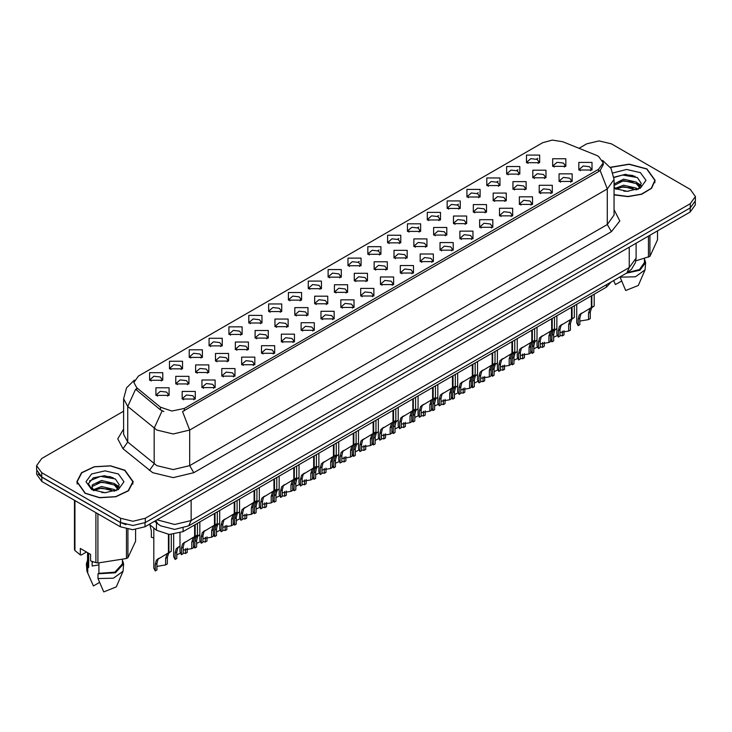 <?xml version="1.0" encoding="UTF-8"?>
<svg xmlns="http://www.w3.org/2000/svg" width="732" height="732" viewBox="0 0 732 732"><rect width="100%" height="100%" fill="white"/><g stroke="black" fill="none" stroke-linecap="round" stroke-linejoin="round"><path stroke-width="1.1" d="M328.11 277.19L328.11 269.605L341.268 269.605L341.268 277.19L328.11 277.19M339.74 277.904L340.499 276.248L338.797 273.869L332.465 273.146L328.878 276.248L329.638 277.904M308.282 288.646L308.282 281.051L321.43 281.051L321.43 288.646L308.282 288.646M319.902 289.36L320.671 287.694L318.969 285.324L312.628 284.592L309.041 287.694L309.801 289.36M288.445 300.102L288.445 292.507L301.593 292.507L301.593 300.102L288.445 300.102M300.074 300.806L300.834 299.15L299.132 296.78L292.791 296.048L289.204 299.15L289.973 300.806M228.933 334.451L228.933 326.856L242.091 326.856L242.091 334.451L228.933 334.451M240.563 335.165L241.322 333.508L239.62 331.129L233.288 330.407L229.702 333.508L230.461 335.165M209.096 345.907L209.096 338.312L222.254 338.312L222.254 345.907L209.096 345.907M220.725 346.62L221.485 344.955L219.783 342.585L213.451 341.853L209.864 344.955L210.624 346.62M189.268 357.362L189.268 349.768L202.416 349.768L202.416 357.362L189.268 357.362M200.888 358.067L201.657 356.411L199.955 354.032L193.614 353.309L190.027 356.411L190.787 358.067M169.431 368.809L169.431 361.215L182.579 361.215L182.579 368.809L169.431 368.809M181.051 369.523L181.82 367.857L180.118 365.488L173.777 364.765L170.19 367.857L170.959 369.523M268.607 311.548L268.607 303.954L281.756 303.954L281.756 311.548L268.607 311.548M280.237 312.262L280.997 310.597L279.295 308.227L272.963 307.504L269.367 310.597L270.135 312.262M248.77 323.004L248.77 315.41L261.928 315.41L261.928 323.004L248.77 323.004M260.4 323.718L261.159 322.053L259.457 319.683L253.126 318.951L249.539 322.053L250.298 323.718M347.947 265.743L347.947 258.149L361.105 258.149L361.105 265.743L347.947 265.743M359.577 266.457L360.336 264.792L358.634 262.422L352.302 261.69L348.716 264.792L349.475 266.457M367.784 254.288L367.784 246.693L380.942 246.693L380.942 254.288L367.784 254.288M379.414 255.001L380.173 253.345L378.471 250.966L372.14 250.243L368.553 253.345L369.312 255.001M387.621 242.841L387.621 235.247L400.77 235.247L400.77 242.841L387.621 242.841M399.251 243.546L400.011 241.889L398.309 239.52L391.977 238.788L388.381 241.889L389.15 243.546M407.459 231.385L407.459 223.791L420.607 223.791L420.607 231.385L407.459 231.385M419.088 232.099L419.848 230.434L418.146 228.064L411.805 227.332L408.218 230.434L408.987 232.099M427.296 219.929L427.296 212.344L440.444 212.344L440.444 219.929L427.296 219.929M438.916 220.643L439.685 218.987L437.983 216.608L431.642 215.885L428.055 218.987L428.815 220.643M447.124 208.483L447.124 200.888L460.282 200.888L460.282 208.483L447.124 208.483M458.754 209.196L459.513 207.531L457.811 205.161L451.479 204.429L447.893 207.531L448.652 209.196M466.961 197.027L466.961 189.432L480.119 189.432L480.119 197.027L466.961 197.027M478.591 197.741L479.35 196.085L477.648 193.706L471.317 192.983L467.73 196.085L468.489 197.741M486.798 185.58L486.798 177.986L499.956 177.986L499.956 185.58L486.798 185.58M498.428 186.294L499.187 184.629L497.486 182.259L491.154 181.527L487.567 184.629L488.326 186.294M506.636 174.125L506.636 166.53L519.784 166.53L519.784 174.125L506.636 174.125M518.265 174.838L519.025 173.173L517.323 170.803L510.991 170.08L507.395 173.173L508.164 174.838M526.473 162.678L526.473 155.083L539.621 155.083L539.621 162.678L526.473 162.678M538.102 163.382L538.862 161.726L537.16 159.347L530.819 158.624L527.232 161.726L528.001 163.382M149.593 380.265L149.593 372.67L162.742 372.67L162.742 380.265L149.593 380.265M161.223 380.979L161.982 379.313L160.281 376.943L153.949 376.211L150.353 379.313L151.121 380.979M354.306 280.868L354.306 273.274L367.464 273.274L367.464 280.868L354.306 280.868M365.936 281.573L366.695 279.917L364.993 277.547L358.662 276.815L355.075 279.917L355.834 281.573M334.469 292.315L334.469 284.721L347.627 284.721L347.627 292.315L334.469 292.315M346.099 293.029L346.858 291.363L345.156 288.994L338.825 288.271L335.238 291.363L335.997 293.029M314.641 303.771L314.641 296.176L327.79 296.176L327.79 303.771L314.641 303.771M326.262 304.485L327.03 302.819L325.319 300.449L318.987 299.717L315.401 302.819L316.16 304.485M294.804 315.218L294.804 307.623L307.952 307.623L307.952 315.218L294.804 315.218M306.424 315.931L307.193 314.275L305.491 311.896L299.15 311.173L295.563 314.275L296.323 315.931M235.292 349.576L235.292 341.981L248.45 341.981L248.45 349.576L235.292 349.576M246.922 350.289L247.681 348.624L245.979 346.254L239.648 345.531L236.061 348.624L236.82 350.289M255.129 338.129L255.129 330.535L268.278 330.535L268.278 338.129L255.129 338.129M266.759 338.834L267.519 337.178L265.817 334.798L259.485 334.076L255.889 337.178L256.658 338.834M175.79 383.934L175.79 376.34L188.938 376.34L188.938 383.934L175.79 383.934M187.41 384.648L188.179 382.982L186.477 380.613L180.136 379.881L176.549 382.982L177.309 384.648M195.627 372.478L195.627 364.884L208.776 364.884L208.776 372.478L195.627 372.478M207.248 373.192L208.016 371.536L206.305 369.157L199.973 368.434L196.386 371.536L197.146 373.192M215.455 361.032L215.455 353.437L228.613 353.437L228.613 361.032L215.455 361.032M227.085 361.745L227.844 360.08L226.142 357.71L219.81 356.978L216.224 360.08L216.983 361.745M274.967 326.673L274.967 319.079L288.115 319.079L288.115 326.673L274.967 326.673M286.596 327.387L287.356 325.722L285.654 323.352L279.313 322.62L275.726 325.722L276.495 327.387M374.144 269.413L374.144 261.818L387.292 261.818L387.292 269.413L374.144 269.413M385.773 270.126L386.533 268.461L384.831 266.091L378.499 265.359L374.903 268.461L375.672 270.126M393.981 257.957L393.981 250.371L407.129 250.371L407.129 257.957L393.981 257.957M405.61 258.671L406.37 257.014L404.668 254.635L398.327 253.913L394.74 257.014L395.509 258.671M413.818 246.51L413.818 238.916L426.966 238.916L426.966 246.51L413.818 246.51M425.438 247.224L426.207 245.559L424.505 243.189L418.164 242.457L414.577 245.559L415.337 247.224M433.655 235.054L433.655 227.46L446.804 227.46L446.804 235.054L433.655 235.054M445.276 235.768L446.044 234.112L444.333 231.733L438.001 231.01L434.415 234.112L435.174 235.768M453.483 223.608L453.483 216.013L466.641 216.013L466.641 223.608L453.483 223.608M465.113 224.312L465.872 222.656L464.17 220.286L457.839 219.554L454.252 222.656L455.011 224.312M473.32 212.152L473.32 204.557L486.478 204.557L486.478 212.152L473.32 212.152M484.95 212.866L485.709 211.2L484.008 208.83L477.676 208.108L474.089 211.2L474.848 212.866M493.158 200.705L493.158 193.111L506.306 193.111L506.306 200.705L493.158 200.705M504.787 201.41L505.547 199.754L503.845 197.375L497.513 196.652L493.926 199.754L494.686 201.41M512.995 189.249L512.995 181.655L526.143 181.655L526.143 189.249L512.995 189.249M524.624 189.963L525.384 188.298L523.682 185.928L517.341 185.196L513.754 188.298L514.523 189.963M532.832 177.794L532.832 170.199L545.981 170.199L545.981 177.794L532.832 177.794M544.452 178.507L545.221 176.851L543.519 174.472L537.178 173.749L533.591 176.851L534.351 178.507M552.669 166.347L552.669 158.752L565.818 158.752L565.818 166.347L552.669 166.347M564.29 167.061L565.058 165.395L563.347 163.026L557.015 162.294L553.429 165.395L554.188 167.061M155.953 395.39L155.953 387.795L169.101 387.795L169.101 395.39L155.953 395.39M167.582 396.094L168.342 394.438L166.64 392.059L160.299 391.336L156.712 394.438L157.481 396.094M201.977 387.603L201.977 380.009L215.135 380.009L215.135 387.603L201.977 387.603M213.607 388.317L214.366 386.652L212.664 384.282L206.333 383.559L202.746 386.652L203.505 388.317M221.814 376.157L221.814 368.562L234.972 368.562L234.972 376.157L221.814 376.157M233.444 376.861L234.203 375.205L232.501 372.826L226.17 372.103L222.583 375.205L223.342 376.861M241.652 364.701L241.652 357.106L254.809 357.106L254.809 364.701L241.652 364.701M253.281 365.414L254.041 363.749L252.339 361.379L246.007 360.647L242.42 363.749L243.18 365.414M261.489 353.245L261.489 345.65L274.637 345.65L274.637 353.245L261.489 353.245M273.118 353.959L273.878 352.302L272.176 349.923L265.844 349.201L262.248 352.302L263.017 353.959M281.326 341.798L281.326 334.204L294.474 334.204L294.474 341.798L281.326 341.798M292.946 342.512L293.715 340.847L292.013 338.477L285.672 337.745L282.085 340.847L282.854 342.512M301.163 330.342L301.163 322.748L314.312 322.748L314.312 330.342L301.163 330.342M312.784 331.056L313.552 329.391L311.85 327.021L305.509 326.298L301.923 329.391L302.682 331.056M320.991 318.896L320.991 311.301L334.149 311.301L334.149 318.896L320.991 318.896M332.621 319.6L333.38 317.944L331.678 315.574L325.347 314.842L321.76 317.944L322.519 319.6M340.828 307.44L340.828 299.846L353.986 299.846L353.986 307.44L340.828 307.44M352.458 308.154L353.217 306.488L351.516 304.119L345.184 303.387L341.597 306.488L342.356 308.154M360.666 295.984L360.666 288.399L373.823 288.399L373.823 295.984L360.666 295.984M372.295 296.698L373.055 295.042L371.353 292.663L365.021 291.94L361.434 295.042L362.194 296.698M380.503 284.538L380.503 276.943L393.651 276.943L393.651 284.538L380.503 284.538M392.132 285.251L392.892 283.586L391.19 281.216L384.858 280.484L381.262 283.586L382.031 285.251M400.34 273.082L400.34 265.487L413.488 265.487L413.488 273.082L400.34 273.082M411.96 273.795L412.729 272.139L411.027 269.76L404.686 269.037L401.099 272.139L401.868 273.795M420.177 261.635L420.177 254.041L433.326 254.041L433.326 261.635L420.177 261.635M431.798 262.34L432.566 260.683L430.864 258.314L424.523 257.582L420.937 260.683L421.696 262.34M440.005 250.179L440.005 242.585L453.163 242.585L453.163 250.179L440.005 250.179M451.635 250.893L452.394 249.228L450.692 246.858L444.361 246.126L440.774 249.228L441.533 250.893M459.842 238.724L459.842 231.138L473 231.138L473 238.724L459.842 238.724M471.472 239.437L472.232 237.781L470.53 235.402L464.198 234.679L460.611 237.781L461.37 239.437M479.68 227.277L479.68 219.682L492.837 219.682L492.837 227.277L479.68 227.277M491.309 227.991L492.069 226.325L490.367 223.955L484.035 223.223L480.448 226.325L481.208 227.991M499.517 215.821L499.517 208.227L512.665 208.227L512.665 215.821L499.517 215.821M511.146 216.535L511.906 214.879L510.204 212.5L503.872 211.777L500.276 214.879L501.045 216.535M519.354 204.374L519.354 196.78L532.503 196.78L532.503 204.374L519.354 204.374M530.984 205.088L531.743 203.423L530.041 201.053L523.7 200.321L520.113 203.423L520.882 205.088M539.191 192.919L539.191 185.324L552.34 185.324L552.34 192.919L539.191 192.919M550.812 193.632L551.58 191.967L549.878 189.597L543.537 188.874L539.951 191.967L540.71 193.632M559.019 181.472L559.019 173.877L572.177 173.877L572.177 181.472L559.019 181.472M570.649 182.177L571.408 180.52L569.706 178.141L563.375 177.419L559.788 180.52L560.547 182.177M578.856 170.016L578.856 162.422L592.014 162.422L592.014 170.016L578.856 170.016M590.486 170.73L591.246 169.065L589.544 166.695L583.212 165.963L579.625 169.065L580.385 170.73M182.149 399.059L182.149 391.464L195.298 391.464L195.298 399.059L182.149 399.059M193.77 399.773L194.538 398.107L192.836 395.738L186.495 395.005L182.909 398.107L183.668 399.773M596.543 155.404L598.639 156.419L603.232 162.824L598.639 169.229L184.327 408.429L171.864 411.045L160.381 407.212L136.683 387.676L133.837 382.479L138.44 376.074L542.595 142.731L552.331 140.114L562.698 141.715L596.543 155.404M611.238 281.921L606.435 287.173L183.101 531.578L169.257 534.488L156.492 530.233L149.282 524.295M614.075 194.849L628.001 196.652L641.671 194.282L651.581 188.353L655.186 180.383L646.932 168.872L629.117 164.151L610.287 167.271M124.934 470.246L110.505 465.79L94.218 466.714L81.563 472.707L76.814 481.748L85.068 493.258L99.506 497.714L115.793 496.79L128.448 490.797L133.197 481.748L124.934 470.246M603.232 162.824L603.232 164.746L600.158 170.492L598.639 171.59L182.561 411.585L189.67 430.023L173.237 433.948L156.794 430.023L127.78 406.452L123.58 398.757L123.58 434.351L127.78 442.046L156.794 465.616L173.237 469.551L189.67 465.616L607.267 224.523L614.075 215.025L614.075 179.431L607.267 188.929L600.158 170.492M123.58 411.228L41.706 458.497L36.6 465.616L36.6 469.889L41.706 477.008L120.624 522.566L132.95 525.512L145.284 522.566L690.294 207.906L695.4 200.788L695.4 196.515L690.294 189.396L611.376 143.838L599.051 140.892L586.716 143.838L578.985 148.303M163.904 411.585L160.381 409.801L135.621 389.195L127.78 406.452L127.78 442.046L123.022 448.725L117.77 438.825L123.58 429.025M36.6 465.616L41.706 472.735L120.624 518.293L132.95 521.248L145.284 518.293L690.294 203.642L695.4 196.515M113.112 477.712L111.374 477.383M635.111 176.348L633.363 176.019M36.719 471.079L36.719 474.327L41.834 481.446L120.332 526.766L132.666 529.712L145 526.766L690.166 212.015L695.281 204.896L695.281 201.986M38.073 473.933L41.834 477.173L120.332 522.492L125.941 524.67M179.999 533.006L179.999 551.882L181.445 554.655L181.445 548.14L182.561 543.922L194.611 536.602L194.611 524.936M195.151 536.3L197.439 534.973L194.886 536.803L193.523 541.168L193.523 547.673L191.83 548.652L191.83 542.147L193.239 537.746L195.115 536.318L193.44 537.288L195.151 536.3L195.151 524.624M185.525 541.854L183.833 542.824L185.525 541.854L184.199 542.97L183.137 547.161L183.137 553.676L181.445 554.655M191.83 548.652L183.137 550.08M194.255 536.812L195.947 535.833M153.811 528.028L153.811 568.142L155.248 570.914L155.248 564.399L156.364 560.181L168.415 552.87L168.415 534.442M168.955 552.559L171.242 551.233L168.689 553.063L167.326 557.427L167.326 563.942L165.633 564.912L165.633 558.406L167.052 554.014L168.918 552.578L167.244 553.548L168.955 552.559L168.955 534.479M159.329 558.113L157.645 559.092L159.329 558.113L158.002 559.23L156.941 563.43L156.941 569.935L155.248 570.914M165.633 564.912L156.941 566.348M168.067 553.072L169.751 552.102M149.859 524.771L151.368 530.773L151.368 537.288L153.811 537.928M614.075 194.657L627.882 196.487L641.452 194.163L651.306 188.289L654.893 180.383L646.722 168.991L629.062 164.316L610.397 167.436M623.82 191.171L628.248 191.299M615.136 188.389L623.591 185.159L636.291 188.133L637.828 189.359M615.914 189.204L623.591 186.669L636.566 189.826M614.075 186.504L616.033 189.304M614.075 183.997L623.591 179.13L636.291 182.103L640.061 187.319M614.075 185.507L623.591 180.639L636.291 183.613L639.768 187.712M614.075 188.389L627.333 191.327L640.399 188.124L645.944 180.383L640.399 172.642L626.619 169.44L613.068 172.962M638.277 189.176L641.241 183.348L637.49 177.684L625.512 174.298L613.965 177.208M635.815 260.867L649.906 256.346L657.565 239.849L657.565 230.836M620.022 276.852L625.714 290.522L638.277 285.471L645.038 269.843L645.597 262.486L644.434 258.753M620.022 277.19L635.431 276.806L645.038 269.843M626.317 273.219L639.905 270.218L645.597 262.486M627.452 272.551L639.484 269.513L644.434 262.486L644.434 258.625M649.906 235.265L649.906 256.346M648.451 257.188L648.451 236.097M613.654 280.704L615.438 284.583L621.578 281.042M613.992 177.556L622.557 175.021L637.233 177.519M618.384 181.81L622.557 181.051L633.034 181.948M638.762 184.391L640.829 185.91M618.384 187.831L622.557 187.081L633.034 187.978M637.188 182.771L641.031 185.333M85.278 493.139L99.561 497.55L115.683 496.635L128.201 490.705L132.904 481.748L124.733 470.365L110.45 465.955L94.327 466.87L81.801 472.799L77.107 481.748L85.278 493.139M92.79 561.737L92.122 563.027M92.122 561.499L92.122 566.037L98.93 564.921M101.83 492.535L106.259 492.673M93.138 489.763L101.602 486.533L114.293 489.498L115.83 490.733M93.916 490.568L101.602 488.034L114.576 491.199M118.072 488.683L114.293 483.468L101.602 480.503L92.314 484.858L91.921 487.201L94.035 490.678M91.948 487.347L92.314 486.368L101.602 482.013L114.293 484.977L117.77 489.077M116.278 490.55L119.252 484.721L115.491 479.057L104.557 475.699L93.376 477.776L88.426 483.66L92.278 489.864M118.41 474.016L105.005 470.813L91.601 474.016L86.056 481.748L91.601 489.488L105.005 492.691L118.41 489.488L123.955 481.748L118.41 474.016M86.458 552.019L81.243 555.03L80.291 554.966L80.291 548.46L90.567 554.399L90.567 560.904L95.892 562.67L97.878 562.981L126.462 558.553L127.917 557.72L135.576 541.213L135.576 529.575M98.93 563.054L98.93 573.293L98.033 573.815L98.033 578.564L103.724 591.886L116.278 586.844L123.049 571.207L123.607 563.86L122.445 560.117M98.033 578.564L113.442 578.17L123.049 571.207M98.033 573.815L115.409 572.763L123.607 563.86M98.93 573.293L114.961 572.122L122.445 563.86L122.445 559.998M74.435 500.267L74.435 549.439L74.966 550.592L80.291 554.966M127.917 529.337L127.917 557.72M126.462 558.553L126.462 529.053M74.966 500.578L74.966 550.592M95.892 562.67L95.892 512.656M97.878 513.8L97.878 562.981M93.723 490.687L91.921 487.201M87.566 560.117L86.403 563.86L86.962 571.207L93.449 585.957L99.579 582.416M87.758 572.625L87.758 567.886L88.654 567.364L88.654 553.291M86.403 563.86L87.758 567.886M87.566 552.66L87.566 563.86L88.654 567.364M89.441 480.961L100.568 476.395L115.235 478.884M96.395 483.175L100.568 482.415L111.044 483.312M116.772 485.764L118.84 487.283M96.395 489.205L100.568 488.445L111.044 489.342M115.199 484.136L119.041 486.707M199.836 521.916L199.836 540.426L201.282 543.199L201.282 536.693L202.389 532.466L214.449 525.155L214.449 513.489M214.988 524.844L217.276 523.517L214.723 525.347L213.36 529.712L213.36 536.227L211.667 537.206L211.667 530.691L213.076 526.299L214.952 524.862L213.268 525.832L214.988 524.844L214.988 513.178M205.363 530.398L203.67 531.377L205.363 530.398L204.036 531.514L202.974 535.714L202.974 542.22L201.282 543.199M211.667 537.206L202.974 538.633M214.092 525.356L215.775 524.387M219.673 510.469L219.673 528.971L221.119 531.743L221.119 525.237L222.226 521.01L234.286 513.699L234.286 502.033M234.826 513.388L237.113 512.071L234.56 513.891L233.197 518.265L233.197 524.771L231.504 525.75L231.504 519.235L232.913 514.843L234.789 513.416L233.105 514.386L234.826 513.388L234.826 501.722M225.191 518.951L223.507 519.921L225.191 518.951L223.873 520.068L222.803 524.258L222.803 530.773L221.119 531.743M231.504 525.75L222.803 527.177M233.929 513.91L235.613 512.931M239.51 499.014L239.51 517.524L240.947 520.296L240.947 513.782L242.063 509.563L254.123 502.253L254.123 490.577M254.654 501.942L256.95 500.615L254.397 502.445L253.025 506.809L253.025 513.324L251.341 514.294L251.341 507.788L252.75 503.387L254.626 501.96L252.943 502.93L254.654 501.942L254.654 490.275M245.028 507.496L243.344 508.475L245.028 507.496L243.71 508.612L242.64 512.812L242.64 519.317L240.947 520.296M251.341 514.294L242.64 515.731M253.766 502.454L255.45 501.484M259.348 487.567L259.348 506.068L260.784 508.841L260.784 502.335L261.9 498.108L273.951 490.797L273.951 479.131M274.491 490.486L276.788 489.168L274.226 490.989L272.862 495.363L272.862 501.868L271.169 502.847L271.169 496.333L272.588 491.941L274.454 490.504L272.78 491.474L274.491 490.486L274.491 478.82M264.865 496.049L263.181 497.019L264.865 496.049L263.547 497.156L262.477 501.356L262.477 507.862L260.784 508.841M271.169 502.847L262.477 504.275M273.603 490.998L275.287 490.028M173.649 534.397L173.649 556.686L175.085 559.458L175.085 552.953L176.202 548.726L179.999 546.182M187.163 548.295L187.163 552.486L185.47 553.465L185.47 548.698M179.166 546.667L177.483 547.637L179.166 546.667L177.839 547.783L176.778 551.974L176.778 558.489L175.085 559.458M185.47 553.465L183.137 553.026M180.31 553.191L176.778 554.893M193.523 545.733L194.922 548.012L194.922 541.497L196.03 537.279L199.836 534.726M207 536.849L207 541.039L205.308 542.009L205.308 537.251M199.003 535.211L197.311 536.19L199.003 535.211L197.677 536.327L196.615 540.527L196.615 547.033L194.922 548.012M205.308 542.009L202.974 541.57M200.138 541.744L196.615 543.446M213.36 534.278L214.76 536.556L214.76 530.05L215.867 525.823L219.673 523.279M226.838 525.393L226.838 529.584L225.145 530.563L225.145 525.796M218.831 523.764L217.148 524.734L218.831 523.764L217.514 524.871L216.443 529.071L216.443 535.577L214.76 536.556M225.145 530.563L222.803 530.124M219.975 530.288L216.443 531.99M233.197 522.831L234.588 525.1L234.588 518.595L235.704 514.376L239.51 511.824M246.675 513.946L246.675 518.128L244.982 519.107L244.982 514.34M238.669 512.308L236.985 513.278L238.669 512.308L237.351 513.425L236.28 517.616L236.28 524.13L234.588 525.1M244.982 519.107L242.64 518.668M239.812 518.842L236.28 520.534M279.185 476.111L279.185 494.622L280.621 497.394L280.621 490.879L281.738 486.661L293.788 479.35L293.788 467.675M294.291 479.057L296.616 477.712L294.063 479.542L292.699 483.907L292.699 490.413L291.007 491.392L291.007 484.886L292.425 480.485L294.291 479.057L294.328 467.364M284.702 484.593L283.019 485.563L284.702 484.593L283.375 485.709L282.314 489.9L282.314 496.415L280.621 497.394M291.007 491.392L282.314 492.828M293.44 479.552L295.124 478.582M299.013 464.664L299.013 483.166L300.459 485.938L300.459 479.433L301.575 475.205L313.625 467.894L313.625 456.228M314.165 467.583L316.453 466.257L313.9 468.087L312.537 472.451L312.537 478.966L310.844 479.945L310.844 473.43L312.253 469.038L314.129 467.602L312.454 468.572L314.165 467.583L314.165 455.917M304.539 473.137L302.847 474.116L304.539 473.137L303.213 474.254L302.151 478.454L302.151 484.959L300.459 485.938M310.844 479.945L302.151 481.372M313.269 468.096L314.961 467.126M318.85 453.209L318.85 471.719L320.296 474.482L320.296 467.977L321.403 463.749L333.463 456.439L333.463 444.772M334.002 456.127L336.29 454.81L333.737 456.631L332.374 461.004L332.374 467.51L330.681 468.489L330.681 461.983L332.09 457.582L333.966 456.155L332.282 457.125L334.002 456.127L334.002 444.461M324.377 461.691L322.684 462.661L324.377 461.691L323.05 462.807L321.988 466.998L321.988 473.513L320.296 474.482M330.681 468.489L321.988 469.917M333.106 456.649L334.789 455.67M338.687 441.753L338.687 460.263L340.133 463.036L340.133 456.521L341.24 452.303L353.3 444.992L353.3 433.326M353.84 444.681L356.127 443.354L353.574 445.184L352.211 449.549L352.211 456.063L350.518 457.033L350.518 450.528L351.927 446.136L353.803 444.699L352.119 445.669L353.84 444.681L353.84 433.015M344.205 450.235L342.521 451.214L344.205 450.235L342.887 451.351L341.817 455.551L341.817 462.057L340.133 463.036M350.518 457.033L341.817 458.47M352.943 445.193L354.627 444.223M253.025 511.375L254.425 513.654L254.425 507.139L255.541 502.921L259.348 500.368M266.503 502.491L266.503 506.681L264.819 507.651L264.819 502.893M258.506 500.853L256.822 501.832L258.506 500.853L257.188 501.969L256.118 506.169L256.118 512.674L254.425 513.654M264.819 507.651L262.477 507.221M259.65 507.386L256.118 509.088M272.862 499.929L274.262 502.198L274.262 495.692L275.378 491.465L279.185 488.921M286.34 491.035L286.34 495.225L284.647 496.204L284.647 491.437M278.343 489.406L276.659 490.376L278.343 489.406L277.016 490.522L275.955 494.713L275.955 501.228L274.262 502.198M284.647 496.204L282.314 495.765M279.487 495.93L275.955 497.632M292.699 488.473L294.099 490.751L294.099 484.236L295.216 480.018L299.013 477.465M306.177 479.588L306.177 483.779L304.485 484.749L304.485 479.991M298.18 477.95L296.497 478.929L298.18 477.95L296.853 479.067L295.792 483.266L295.792 489.772L294.099 490.751M304.485 484.749L302.151 484.309M299.324 484.483L295.792 486.185M312.537 477.017L313.937 479.295L313.937 472.79L315.044 468.562L318.85 466.019M326.014 468.132L326.014 472.323L324.322 473.302L324.322 468.535M318.017 466.504L316.325 467.474L318.017 466.504L316.691 467.611L315.629 471.811L315.629 478.316L313.937 479.295M324.322 473.302L321.988 472.863M319.152 473.028L315.629 474.729M358.524 430.306L358.524 448.808L359.961 451.58L359.961 445.074L361.077 440.847L373.137 433.536L373.137 421.87M373.668 433.225L375.964 431.907L373.412 433.728L372.039 438.102L372.039 444.608L370.355 445.587L370.355 439.072L371.764 434.68L373.64 433.243L371.957 434.213L373.668 433.225L373.668 421.559M364.042 438.788L362.358 439.758L364.042 438.788L362.724 439.905L361.654 444.095L361.654 450.61L359.961 451.58M370.355 445.587L361.654 447.014M372.78 433.747L374.464 432.768M378.362 418.85L378.362 437.361L379.798 440.133L379.798 433.618L380.915 429.4L392.965 422.09L392.965 410.414M393.505 421.778L395.802 420.452L393.24 422.282L391.876 426.646L391.876 433.152L390.183 434.131L390.183 427.625L391.602 423.224L393.468 421.797L391.794 422.767L393.505 421.778L393.505 410.103M383.879 427.332L382.195 428.302L383.879 427.332L382.562 428.449L381.491 432.649L381.491 439.154L379.798 440.133M390.183 434.131L381.491 435.567M392.617 422.291L394.301 421.321M398.199 407.404L398.199 425.905L399.635 428.678L399.635 422.172L400.752 417.945L412.802 410.634L412.802 398.967M413.342 410.323L415.63 409.005L413.077 410.826L411.713 415.19L411.713 421.705L410.021 422.684L410.021 416.169L411.439 411.777L413.305 410.341L411.631 411.311L413.342 410.323L413.342 398.656M403.716 415.886L402.033 416.856L403.716 415.886L402.39 416.993L401.328 421.193L401.328 427.698L399.635 428.678M410.021 422.684L401.328 424.112M412.455 410.835L414.138 409.865M418.027 395.948L418.027 414.458L419.473 417.222L419.473 410.716L420.589 406.489L432.639 399.178L432.639 387.512M433.179 398.867L435.467 397.549L432.914 399.37L431.551 403.744L431.551 410.249L429.858 411.228L429.858 404.723L431.267 400.322L433.143 398.894L431.468 399.864L433.179 398.867L433.179 387.201M423.553 404.43L421.861 405.4L423.553 404.43L422.227 405.546L421.165 409.737L421.165 416.252L419.473 417.222M429.858 411.228L421.165 412.656M432.283 399.388L433.975 398.409M437.864 384.492L437.864 403.003L439.31 405.775L439.31 399.26L440.417 395.042L452.477 387.731L452.477 376.065M453.017 387.42L455.304 386.093L452.751 387.923L451.388 392.288L451.388 398.803L449.695 399.773L449.695 393.267L451.104 388.875L452.98 387.438L451.296 388.408L453.017 387.42L453.017 375.754M443.391 392.974L441.698 393.953L443.391 392.974L442.064 394.091L441.003 398.29L441.003 404.796L439.31 405.775M449.695 399.773L441.003 401.209M452.12 387.933L453.803 386.963M457.701 373.046L457.701 391.547L459.147 394.319L459.147 387.814L460.254 383.586L472.314 376.275L472.314 364.609M472.854 375.964L475.141 374.647L472.588 376.468L471.225 380.841L471.225 387.347L469.532 388.326L469.532 381.811L470.941 377.419L472.817 375.983L471.133 376.953L472.854 375.964L472.854 364.298M463.219 381.528L461.535 382.497L463.219 381.528L461.901 382.644L460.831 386.835L460.831 393.349L459.147 394.319M469.532 388.326L460.831 389.753M471.957 376.486L473.641 375.507M332.374 465.57L333.774 467.849L333.774 461.334L334.881 457.116L338.687 454.563M345.852 456.686L345.852 460.867L344.159 461.846L344.159 457.079M337.855 455.048L336.162 456.018L337.855 455.048L336.528 456.164L335.457 460.355L335.457 466.87L333.774 467.849M344.159 461.846L341.817 461.407M338.989 461.581L335.457 463.274M352.211 454.115L353.602 456.393L353.602 449.887L354.718 445.66L358.524 443.116M365.689 445.23L365.689 449.421L363.996 450.4L363.996 445.632M357.683 443.592L355.999 444.571L357.683 443.592L356.365 444.708L355.295 448.908L355.295 455.414L353.602 456.393M363.996 450.4L361.654 449.96M358.826 450.125L355.295 451.827M372.039 442.668L373.439 444.937L373.439 438.431L374.555 434.204L378.362 431.66M385.517 433.774L385.517 437.965L383.833 438.944L383.833 434.177M377.52 432.145L375.836 433.115L377.52 432.145L376.202 433.262L375.132 437.452L375.132 443.967L373.439 444.937M383.833 438.944L381.491 438.505M378.664 438.669L375.132 440.371M391.876 431.212L393.276 433.49L393.276 426.976L394.392 422.757L398.199 420.205M405.354 422.327L405.354 426.518L403.661 427.488L403.661 422.73M397.357 420.69L395.673 421.669L397.357 420.69L396.03 421.806L394.969 426.006L394.969 432.511L393.276 433.49M403.661 427.488L401.328 427.049M398.501 427.223L394.969 428.925M411.713 419.756L413.113 422.035L413.113 415.529L414.23 411.302L418.027 408.758M425.191 410.872L425.191 415.062L423.499 416.041L423.499 411.274M417.194 409.243L415.511 410.213L417.194 409.243L415.868 410.35L414.806 414.55L414.806 421.056L413.113 422.035M423.499 416.041L421.165 415.602M418.338 415.767L414.806 417.469M431.551 408.31L432.951 410.588L432.951 404.073L434.058 399.855L437.864 397.302M445.029 399.425L445.029 403.607L443.336 404.586L443.336 399.828M437.031 397.787L435.339 398.757L437.031 397.787L435.705 398.903L434.643 403.094L434.643 409.609L432.951 410.588M443.336 404.586L441.003 404.146M438.166 404.32L434.643 406.022M477.538 361.59L477.538 380.1L478.975 382.873L478.975 376.358L480.091 372.14L492.151 364.829L492.151 353.153M492.682 364.518L494.978 363.191L492.426 365.021L491.053 369.385L491.053 375.9L489.369 376.87L489.369 370.365L490.779 365.963L492.654 364.536L490.971 365.506L492.682 364.518L492.682 352.842M483.056 370.072L481.372 371.051L483.056 370.072L481.738 371.188L480.668 375.388L480.668 381.894L478.975 382.873M489.369 376.87L480.668 378.307M491.794 365.03L493.478 364.06M497.376 350.143L497.376 368.644L498.812 371.417L498.812 364.911L499.929 360.684L511.979 353.373L511.979 341.707M512.519 353.062L514.816 351.744L512.254 353.565L510.89 357.939L510.89 364.445L509.198 365.424L509.198 358.909L510.616 354.517L512.482 353.08L510.808 354.05L512.519 353.062L512.519 341.396M502.893 358.625L501.21 359.595L502.893 358.625L501.576 359.732L500.505 363.932L500.505 370.438L498.812 371.417M509.198 365.424L500.505 366.851M511.631 353.574L513.315 352.604M517.213 338.687L517.213 357.198L518.649 359.97L518.649 353.455L519.766 349.237L531.816 341.917L531.816 330.251M532.356 341.615L534.644 340.288L532.091 342.118L530.727 346.483L530.727 352.989L529.035 353.968L529.035 347.462L530.453 343.061L532.32 341.634L530.645 342.603L532.356 341.615L532.356 329.94M522.73 347.169L521.047 348.139L522.73 347.169L521.404 348.286L520.342 352.476L520.342 358.991L518.649 359.97M529.035 353.968L520.342 355.395M531.469 342.128L533.152 341.149M537.041 327.231L537.041 345.742L538.487 348.514L538.487 342.009L539.603 337.781L551.654 330.471L551.654 318.804M552.193 330.159L554.481 328.833L551.928 330.663L550.565 335.027L550.565 341.542L548.872 342.521L548.872 336.006L550.281 331.614L552.157 330.178L550.482 331.148L552.193 330.159L552.193 318.493M542.568 335.714L540.884 336.693L542.568 335.714L541.241 336.83L540.179 341.03L540.179 347.535L538.487 348.514M548.872 342.521L540.179 343.948M551.297 330.672L552.989 329.702M556.878 315.785L556.878 334.286L558.324 337.059L558.324 330.553L559.431 326.326L571.491 319.015L571.491 307.349M572.031 318.704L574.318 317.386L571.765 319.207L570.402 323.581L570.402 330.086L568.709 331.065L568.709 324.56L570.118 320.159L571.994 318.731L570.31 319.701L572.031 318.704L572.031 307.037M562.405 324.267L560.712 325.237L562.405 324.267L561.078 325.383L560.017 329.574L560.017 336.089L558.324 337.059M568.709 331.065L560.017 332.493M571.134 319.225L572.817 318.246M576.715 304.329L576.715 322.839L578.161 325.612L578.161 319.097L579.268 314.879L591.328 307.568L591.328 295.893M591.868 307.257L594.155 305.93L591.602 307.76L590.239 312.125L590.239 318.64L588.546 319.61L588.546 313.104L589.955 308.712L591.831 307.275L590.148 308.245L591.868 307.257L591.868 295.591M582.233 312.811L580.549 313.79L582.233 312.811L580.915 313.927L579.845 318.127L579.845 324.633L578.161 325.612M588.546 319.61L579.845 321.046M590.971 307.769L592.655 306.8M451.388 396.854L452.788 399.132L452.788 392.627L453.895 388.399L457.701 385.856M464.866 387.969L464.866 392.16L463.173 393.139L463.173 388.372M456.869 386.331L455.176 387.31L456.869 386.331L455.542 387.448L454.471 391.647L454.471 398.153L452.788 399.132M463.173 393.139L460.831 392.7M458.003 392.864L454.471 394.566M471.225 385.407L472.616 387.676L472.616 381.171L473.732 376.943L477.538 374.4M484.703 376.523L484.703 380.704L483.01 381.683L483.01 376.916M476.697 374.885L475.013 375.855L476.697 374.885L475.379 376.001L474.309 380.192L474.309 386.706L472.616 387.676M483.01 381.683L480.668 381.244M477.84 381.418L474.309 383.111M491.053 373.951L492.453 376.23L492.453 369.715L493.569 365.497L497.376 362.944M504.531 365.067L504.531 369.257L502.847 370.227L502.847 365.469M496.534 363.429L494.85 364.408L496.534 363.429L495.216 364.545L494.146 368.745L494.146 375.251L492.453 376.23M502.847 370.227L500.505 369.788M497.678 369.962L494.146 371.664M510.89 362.496L512.29 364.774L512.29 358.268L513.407 354.041L517.213 351.497M524.368 353.611L524.368 357.802L522.675 358.781L522.675 354.013M516.371 351.982L514.688 352.952L516.371 351.982L515.044 353.099L513.983 357.289L513.983 363.804L512.29 364.774M522.675 358.781L520.342 358.341M517.515 358.506L513.983 360.208M530.727 351.049L532.127 353.327L532.127 346.812L533.244 342.594L537.041 340.041M544.205 342.164L544.205 346.355L542.513 347.325L542.513 342.567M536.208 340.526L534.525 341.505L536.208 340.526L534.882 341.643L533.82 345.843L533.82 352.348L532.127 353.327M542.513 347.325L540.179 346.886M537.352 347.06L533.82 348.761M550.565 339.593L551.965 341.871L551.965 335.366L553.072 331.138L556.878 328.595M564.043 330.708L564.043 334.899L562.35 335.878L562.35 331.111M556.046 329.08L554.353 330.05L556.046 329.08L554.719 330.187L553.657 334.387L553.657 340.892L551.965 341.871M562.35 335.878L560.017 335.439M557.18 335.604L553.657 337.306M184.327 408.429L184.327 410.789M160.381 407.212L160.381 409.801M136.683 387.676L136.683 390.266M598.639 169.229L598.639 171.59M606.435 284.693L606.435 287.173M156.492 522.84L156.492 530.233M183.101 528.23L183.101 531.578M193.788 472.735L189.67 465.616L189.67 430.023L607.267 188.929L607.267 224.523L611.376 231.641L193.788 472.735L173.237 477.648L152.686 472.735L123.022 448.725M162.111 410.881L154.187 428.229L154.187 463.823L149.429 470.493M358.021 262.111L359.211 261.425M377.858 250.655L379.048 249.969M397.696 239.208L398.885 238.522M417.524 227.753L418.722 227.066M437.361 216.306L438.55 215.62M457.198 204.85L458.388 204.164M477.035 193.394L478.225 192.708M496.872 181.948L498.062 181.262M516.71 170.492L517.899 169.806M536.538 159.045L537.736 158.359M614.075 209.709L619.821 220.963L611.376 231.641M145.284 518.293L145.284 522.566M120.624 518.293L120.624 522.566M690.294 203.642L690.294 207.906M41.706 472.735L41.706 477.008M157.041 519.812L174.674 524.478L191.116 520.553L629.255 267.592L636.062 258.094L635.367 262.706L631.56 269.202L626.848 272.908L188.7 525.869L191.116 520.553L191.116 500.139M629.255 247.178L629.255 267.592L626.848 272.908M155.806 520.525L157.755 523.874L154.562 521.248M690.166 212.015L690.166 207.98M145 526.766L145 522.73M120.332 526.766L120.332 522.492M41.834 481.446L41.834 477.173M191.83 542.147L193.523 541.168M181.445 548.14L183.137 547.161M165.633 558.406L167.326 557.427M155.248 564.399L156.941 563.43M632.823 175.46L628.559 175.058M110.834 476.825L106.561 476.431M211.667 530.691L213.36 529.712M201.282 536.693L202.974 535.714M231.504 519.235L233.197 518.265M221.119 525.237L222.803 524.258M251.341 507.788L253.025 506.809M240.947 513.782L242.64 512.812M271.169 496.333L272.862 495.363M260.784 502.335L262.477 501.356M175.085 552.953L176.778 551.974M194.922 541.497L196.615 540.527M214.76 530.05L216.443 529.071M234.588 518.595L236.28 517.616M291.007 484.886L292.699 483.907M280.621 490.879L282.314 489.9M310.844 473.43L312.537 472.451M300.459 479.433L302.151 478.454M330.681 461.983L332.374 461.004M320.296 467.977L321.988 466.998M350.518 450.528L352.211 449.549M340.133 456.521L341.817 455.551M254.425 507.139L256.118 506.169M274.262 495.692L275.955 494.713M294.099 484.236L295.792 483.266M313.937 472.79L315.629 471.811M370.355 439.072L372.039 438.102M359.961 445.074L361.654 444.095M390.183 427.625L391.876 426.646M379.798 433.618L381.491 432.649M410.021 416.169L411.713 415.19M399.635 422.172L401.328 421.193M429.858 404.723L431.551 403.744M419.473 410.716L421.165 409.737M449.695 393.267L451.388 392.288M439.31 399.26L441.003 398.29M469.532 381.811L471.225 380.841M459.147 387.814L460.831 386.835M333.774 461.334L335.457 460.355M353.602 449.887L355.295 448.908M373.439 438.431L375.132 437.452M393.276 426.976L394.969 426.006M413.113 415.529L414.806 414.55M432.951 404.073L434.643 403.094M489.369 370.365L491.053 369.385M478.975 376.358L480.668 375.388M509.198 358.909L510.89 357.939M498.812 364.911L500.505 363.932M529.035 347.462L530.727 346.483M518.649 353.455L520.342 352.476M548.872 336.006L550.565 335.027M538.487 342.009L540.179 341.03M568.709 324.56L570.402 323.581M558.324 330.553L560.017 329.574M588.546 313.104L590.239 312.125M578.161 319.097L579.845 318.127M452.788 392.627L454.471 391.647M472.616 381.171L474.309 380.192M492.453 369.715L494.146 368.745M512.29 358.268L513.983 357.289M532.127 346.812L533.82 345.843M551.965 335.366L553.657 334.387M614.075 179.431L611.037 168.452L602.665 160.409M134.413 380.064L126.554 387.868L123.58 398.757M188.7 525.869L174.674 529.392L160.637 525.869L157.755 523.874M636.062 258.094L636.062 243.253M197.439 534.973L197.439 523.307M171.242 551.233L171.242 534.525M654.893 182.716L654.893 180.383M132.904 484.081L132.904 481.748M91.308 581.254L86.962 571.207M77.107 484.081L77.107 481.748M217.276 523.517L217.276 511.851M237.113 512.071L237.113 500.404M256.95 500.615L256.95 488.949M276.788 489.168L276.788 477.493M296.616 477.712L296.616 466.046M316.453 466.257L316.453 454.59M336.29 454.81L336.29 443.144M356.127 443.354L356.127 431.688M375.964 431.907L375.964 420.232M395.802 420.452L395.802 408.785M415.63 409.005L415.63 397.33M435.467 397.549L435.467 385.883M455.304 386.093L455.304 374.427M475.141 374.647L475.141 362.981M494.978 363.191L494.978 351.525M514.816 351.744L514.816 340.069M534.644 340.288L534.644 328.622M554.481 328.833L554.481 317.166M574.318 317.386L574.318 305.72M594.155 305.93L594.155 294.264"/></g></svg>
